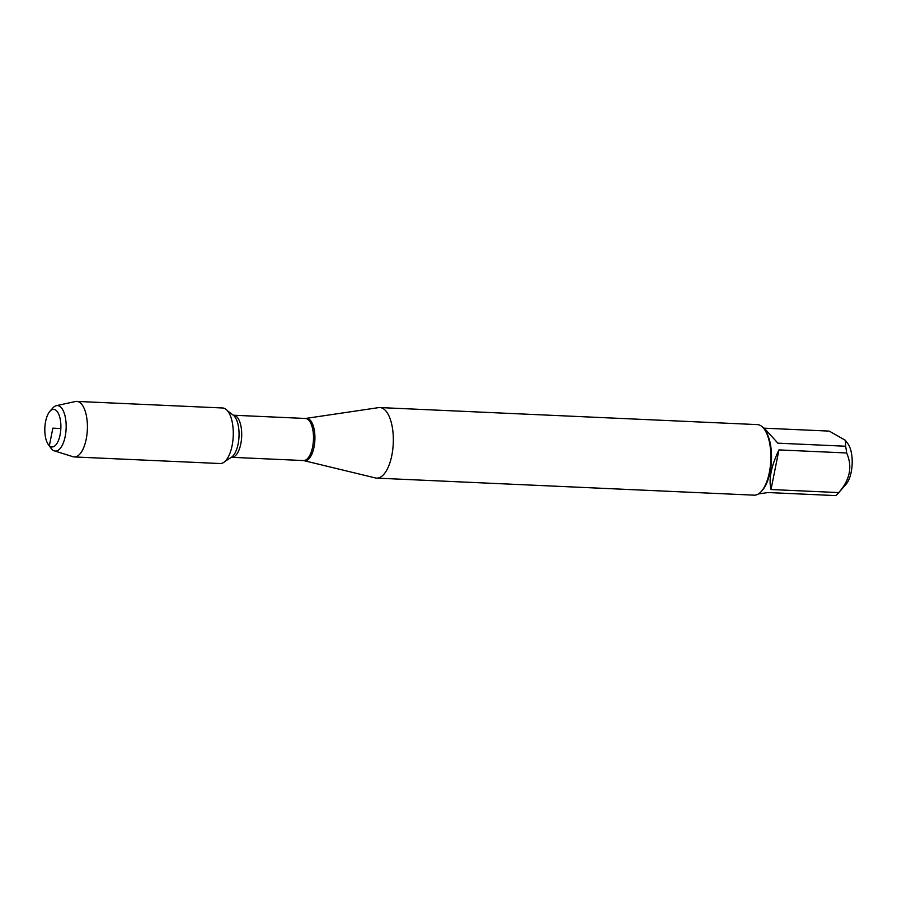 <?xml version="1.0" encoding="UTF-8"?>
<svg xmlns="http://www.w3.org/2000/svg" width="897" height="897" viewBox="0 0 897 897"><rect width="100%" height="100%" fill="white"/><g stroke="black" fill="none" stroke-linecap="round" stroke-linejoin="round"><path stroke-width="1.35" d="M305.44 418.473L378.579 407.63A35.319 15.036 92.6 0 1 379.823 407.563A35.319 15.036 92.6 0 1 384.824 409.873A35.319 15.036 92.6 0 1 392.751 449.576A35.319 15.036 92.6 0 1 376.639 478.123A35.319 15.036 92.6 0 1 375.406 477.944L303.545 460.553A21.068 8.97 -87.4 0 0 313.445 439.911A21.068 8.97 -87.4 0 0 305.44 418.473L233.646 415.233A21.068 8.97 92.6 0 1 241.663 436.671A21.068 8.97 92.6 0 1 231.751 457.313L231.269 457.38M376.639 478.123L754.175 495.166A35.319 15.036 -87.4 0 0 761.43 491.332A35.319 15.036 -87.4 0 0 770.781 460.565A35.319 15.036 -87.4 0 0 764.233 429.08A35.319 15.036 -87.4 0 0 762.349 426.927A35.319 15.036 -87.4 0 0 757.36 424.606L379.823 407.563M764.188 428.172L829.277 431.109L845.4 440.326L847.889 443.735A22.997 9.789 92.6 0 1 852.15 464.242A22.997 9.789 92.6 0 1 846.062 484.279L837.944 493.541A33.907 14.43 92.6 0 1 835.746 495.593L768.034 492.543L758.436 493.944M778.932 449.913C771.185 466.227 768.55 479.424 771.016 489.527L778.932 449.913L846.645 452.974C852.666 466.575 850.031 479.772 838.729 492.576A33.907 14.43 92.6 0 1 837.944 493.541M771.016 489.527L838.729 492.576M845.4 440.326L845.613 446.235A33.907 14.43 92.6 0 1 846.645 452.974M761.519 426.221L764.379 428.34L777.89 443.174L845.613 446.235M761.43 491.332L762.472 490.132A33.907 14.43 -87.4 0 0 771.454 460.598A33.907 14.43 -87.4 0 0 765.175 430.369L764.233 429.08M54.313 450.866L72.949 456.708A27.796 11.84 -87.4 0 0 74.272 456.943L220.146 463.536A27.796 11.84 -87.4 0 0 232.828 441.066A27.796 11.84 -87.4 0 0 226.582 409.817A27.796 11.84 -87.4 0 0 222.658 407.989L76.772 401.408A27.796 11.84 -87.4 0 0 75.438 401.52L56.354 405.668A22.761 9.688 92.6 0 1 60.671 407.059A22.761 9.688 92.6 0 1 65.627 433.901A22.761 9.688 92.6 0 1 54.313 450.866A22.761 9.688 92.6 0 1 52.183 449.565A22.761 9.688 92.6 0 1 50.961 448.175L48.337 444.564A18.815 8.006 -87.4 0 0 59.819 436.11A18.815 8.006 -87.4 0 0 56.354 410.591A18.815 8.006 -87.4 0 0 49.84 411.398A18.815 8.006 -87.4 0 0 44.85 427.791A18.815 8.006 -87.4 0 0 48.337 444.564M74.272 456.943A27.796 11.84 -87.4 0 0 86.953 434.473A27.796 11.84 -87.4 0 0 80.708 403.224A27.796 11.84 -87.4 0 0 76.772 401.408M49.84 411.398L52.777 408.045A22.761 9.688 92.6 0 1 56.354 405.668M60.85 428.508L52.856 428.149L49.346 445.708L52.183 449.565M306.068 418.439A21.192 9.026 92.6 0 1 309.813 419.785A21.192 9.026 92.6 0 1 314.466 444.475A21.192 9.026 92.6 0 1 304.161 460.643M225.27 461.148L231.348 457.335A21.999 9.362 -87.4 0 0 239.006 436.559A21.999 9.362 -87.4 0 0 233.254 415.176L227.535 410.826M303.545 460.553L231.751 457.313"/></g></svg>

